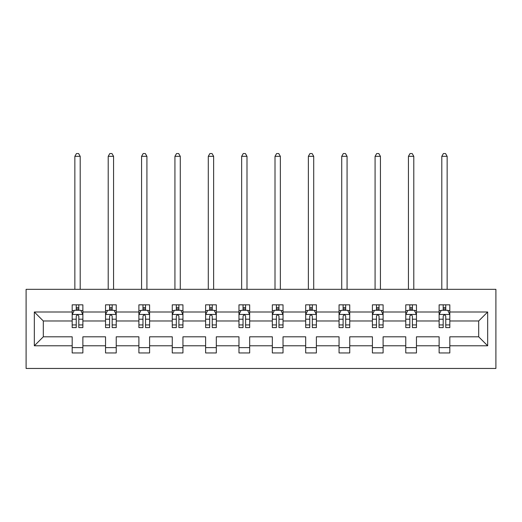 <?xml version="1.0" encoding="UTF-8"?>
<svg xmlns="http://www.w3.org/2000/svg" width="522" height="522" viewBox="0 0 522 522"><rect width="100%" height="100%" fill="white"/><g stroke="black" fill="none" stroke-linecap="round" stroke-linejoin="round"><path stroke-width="0.78" d="M26.1 368.454L495.9 368.454L495.9 289.332L26.1 289.332L26.1 368.454M449.82 345.786L449.82 336.807L478.687 336.807L487.665 345.786L449.82 345.786L449.82 352.95L439.126 352.95L439.126 345.786L416.458 345.786L416.458 352.95L405.77 352.95L405.77 345.786L383.102 345.786L383.102 352.95L372.408 352.95L372.408 345.786L349.74 345.786L349.74 352.95L339.052 352.95L339.052 345.786L316.384 345.786L316.384 352.95L305.69 352.95L305.69 345.786L283.028 345.786L283.028 352.95L272.334 352.95L272.334 345.786L249.666 345.786L249.666 352.95L238.972 352.95L238.972 345.786L216.31 345.786L216.31 352.95L205.616 352.95L205.616 345.786L182.948 345.786L182.948 352.95L172.26 352.95L172.26 345.786L149.592 345.786L149.592 352.95L138.898 352.95L138.898 345.786L116.23 345.786L116.23 352.95L105.542 352.95L105.542 345.786L82.874 345.786L82.874 352.95L72.18 352.95L72.18 345.786L34.335 345.786L34.335 311.999L72.18 311.999L72.18 304.835L82.874 304.835L82.874 311.999L105.542 311.999L105.542 304.835L116.23 304.835L116.23 311.999L138.898 311.999L138.898 304.835L149.592 304.835L149.592 311.999L172.26 311.999L172.26 304.835L182.948 304.835L182.948 311.999L205.616 311.999L205.616 304.835L216.31 304.835L216.31 311.999L238.972 311.999L238.972 304.835L249.666 304.835L249.666 311.999L272.334 311.999L272.334 304.835L283.028 304.835L283.028 311.999L305.69 311.999L305.69 304.835L316.384 304.835L316.384 311.999L339.052 311.999L339.052 304.835L349.74 304.835L349.74 311.999L372.408 311.999L372.408 304.835L383.102 304.835L383.102 311.999L405.77 311.999L405.77 304.835L416.458 304.835L416.458 311.999L439.126 311.999L439.126 304.835L449.82 304.835L449.82 311.999L487.665 311.999L487.665 345.786M439.126 311.999L439.126 320.984L416.458 320.984L416.458 311.999M416.458 345.786L416.458 336.807L439.126 336.807L439.126 345.786M405.77 311.999L405.77 320.984L383.102 320.984L383.102 311.999M383.102 345.786L383.102 336.807L405.77 336.807L405.77 345.786M372.408 311.999L372.408 320.984L349.74 320.984L349.74 311.999M349.74 345.786L349.74 336.807L372.408 336.807L372.408 345.786M339.052 311.999L339.052 320.984L316.384 320.984L316.384 311.999M316.384 345.786L316.384 336.807L339.052 336.807L339.052 345.786M305.69 311.999L305.69 320.984L283.028 320.984L283.028 311.999M283.028 345.786L283.028 336.807L305.69 336.807L305.69 345.786M272.334 311.999L272.334 320.984L249.666 320.984L249.666 311.999M249.666 345.786L249.666 336.807L272.334 336.807L272.334 345.786M238.972 311.999L238.972 320.984L216.31 320.984L216.31 311.999M216.31 345.786L216.31 336.807L238.972 336.807L238.972 345.786M205.616 311.999L205.616 320.984L182.948 320.984L182.948 311.999M182.948 345.786L182.948 336.807L205.616 336.807L205.616 345.786M172.26 311.999L172.26 320.984L149.592 320.984L149.592 311.999M149.592 345.786L149.592 336.807L172.26 336.807L172.26 345.786M138.898 311.999L138.898 320.984L116.23 320.984L116.23 311.999M116.23 345.786L116.23 336.807L138.898 336.807L138.898 345.786M105.542 311.999L105.542 320.984L82.874 320.984L82.874 311.999M82.874 345.786L82.874 336.807L105.542 336.807L105.542 345.786M72.18 311.999L72.18 320.984L43.313 320.984L43.313 336.807L72.18 336.807L72.18 345.786M34.335 311.999L43.313 320.984M478.687 336.807L478.687 320.984L449.82 320.984L449.82 311.999M443.191 310.185L445.755 310.185M409.829 310.185L412.4 310.185M376.473 310.185L379.037 310.185M343.111 310.185L345.681 310.185M309.755 310.185L312.319 310.185M276.399 310.185L278.963 310.185M243.037 310.185L245.601 310.185M209.681 310.185L212.245 310.185M176.319 310.185L178.889 310.185M142.963 310.185L145.527 310.185M109.6 310.185L112.171 310.185M76.245 310.185L78.809 310.185M72.18 347.606L82.874 347.606M105.542 347.606L116.23 347.606M138.898 347.606L149.592 347.606M172.26 347.606L182.948 347.606M205.616 347.606L216.31 347.606M238.972 347.606L249.666 347.606M272.334 347.606L283.028 347.606M305.69 347.606L316.384 347.606M339.052 347.606L349.74 347.606M372.408 347.606L383.102 347.606M405.77 347.606L416.458 347.606M439.126 347.606L449.82 347.606M43.313 336.807L34.335 345.786M487.665 311.999L478.687 320.984M78.809 307.615L76.245 307.615M74.189 310.544L72.18 310.544L72.18 304.835L76.245 304.835L76.245 310.29M72.18 324.932L72.18 327.607L76.245 327.607L76.245 324.932L72.18 324.932L72.18 320.984M82.874 320.984L82.874 327.607L78.809 327.607L78.809 316.169C77.954 314.525 77.099 314.525 76.245 316.169L76.245 324.932M80.864 310.544L82.874 310.544L82.874 304.835L78.809 304.835L78.809 310.29M82.874 314.564L80.734 310.29L74.32 310.29L72.18 314.564M80.199 289.332L80.199 156.326L74.855 156.326L74.855 289.332M74.855 156.326L76.46 153.546L78.6 153.546L80.199 156.326M112.171 307.615L109.6 307.615M107.552 310.544L105.542 310.544L105.542 304.835L109.6 304.835L109.6 310.29M105.542 324.932L105.542 327.607L109.6 327.607L109.6 324.932L105.542 324.932L105.542 320.984M116.23 320.984L116.23 327.607L112.171 327.607L112.171 316.169C111.316 314.525 110.462 314.525 109.6 316.169L109.6 324.932M114.22 310.544L116.23 310.544L116.23 304.835L112.171 304.835L112.171 310.29M116.23 314.564L114.096 310.29L107.682 310.29L105.542 314.564M113.561 289.332L113.561 156.326L108.211 156.326L108.211 289.332M108.211 156.326L109.816 153.546L111.956 153.546L113.561 156.326M145.527 307.615L142.963 307.615M140.907 310.544L138.898 310.544L138.898 304.835L142.963 304.835L142.963 310.29M138.898 324.932L138.898 327.607L142.963 327.607L142.963 324.932L138.898 324.932L138.898 320.984M149.592 320.984L149.592 327.607L145.527 327.607L145.527 316.169C144.672 314.525 143.818 314.525 142.963 316.169L142.963 324.932M147.582 310.544L149.592 310.544L149.592 304.835L145.527 304.835L145.527 310.29M149.592 314.564L147.452 310.29L141.038 310.29L138.898 314.564M146.917 289.332L146.917 156.326L141.573 156.326L141.573 289.332M141.573 156.326L143.178 153.546L145.312 153.546L146.917 156.326M178.889 307.615L176.319 307.615M174.27 310.544L172.26 310.544L172.26 304.835L176.319 304.835L176.319 310.29M172.26 324.932L172.26 327.607L176.319 327.607L176.319 324.932L172.26 324.932L172.26 320.984M182.948 320.984L182.948 327.607L178.889 327.607L178.889 316.169C178.035 314.525 177.18 314.525 176.319 316.169L176.319 324.932M180.938 310.544L182.948 310.544L182.948 304.835L178.889 304.835L178.889 310.29M182.948 314.564L180.814 310.29L174.394 310.29L172.26 314.564M180.279 289.332L180.279 156.326L174.929 156.326L174.929 289.332M174.929 156.326L176.534 153.546L178.674 153.546L180.279 156.326M212.245 307.615L209.681 307.615M207.625 310.544L205.616 310.544L205.616 304.835L209.681 304.835L209.681 310.29M205.616 324.932L205.616 327.607L209.681 327.607L209.681 324.932L205.616 324.932L205.616 320.984M216.31 320.984L216.31 327.607L212.245 327.607L212.245 316.169C211.39 314.525 210.536 314.525 209.681 316.169L209.681 324.932M214.301 310.544L216.31 310.544L216.31 304.835L212.245 304.835L212.245 310.29M216.31 314.564L214.17 310.29L207.756 310.29L205.616 314.564M213.635 289.332L213.635 156.326L208.291 156.326L208.291 289.332M208.291 156.326L209.896 153.546L212.03 153.546L213.635 156.326M245.601 307.615L243.037 307.615M240.988 310.544L238.972 310.544L238.972 304.835L243.037 304.835L243.037 310.29M238.972 324.932L238.972 327.607L243.037 327.607L243.037 324.932L238.972 324.932L238.972 320.984M249.666 320.984L249.666 327.607L245.601 327.607L245.601 316.169C244.753 314.525 243.891 314.525 243.037 316.169L243.037 324.932M247.656 310.544L249.666 310.544L249.666 304.835L245.601 304.835L245.601 310.29M249.666 314.564L247.526 310.29L241.112 310.29L238.972 314.564M246.991 289.332L246.991 156.326L241.647 156.326L241.647 289.332M241.647 156.326L243.252 153.546L245.392 153.546L246.991 156.326M278.963 307.615L276.399 307.615M274.344 310.544L272.334 310.544L272.334 304.835L276.399 304.835L276.399 310.29M272.334 324.932L272.334 327.607L276.399 327.607L276.399 324.932L272.334 324.932L272.334 320.984M283.028 320.984L283.028 327.607L278.963 327.607L278.963 316.169C278.109 314.525 277.254 314.525 276.399 316.169L276.399 324.932M281.012 310.544L283.028 310.544L283.028 304.835L278.963 304.835L278.963 310.29M283.028 314.564L280.888 310.29L274.474 310.29L272.334 314.564M280.353 289.332L280.353 156.326L275.009 156.326L275.009 289.332M275.009 156.326L276.608 153.546L278.748 153.546L280.353 156.326M312.319 307.615L309.755 307.615M307.699 310.544L305.69 310.544L305.69 304.835L309.755 304.835L309.755 310.29M305.69 324.932L305.69 327.607L309.755 327.607L309.755 324.932L305.69 324.932L305.69 320.984M316.384 320.984L316.384 327.607L312.319 327.607L312.319 316.169C311.464 314.525 310.61 314.525 309.755 316.169L309.755 324.932M314.375 310.544L316.384 310.544L316.384 304.835L312.319 304.835L312.319 310.29M316.384 314.564L314.244 310.29L307.83 310.29L305.69 314.564M313.709 289.332L313.709 156.326L308.365 156.326L308.365 289.332M308.365 156.326L309.97 153.546L312.104 153.546L313.709 156.326M345.681 307.615L343.111 307.615M341.062 310.544L339.052 310.544L339.052 304.835L343.111 304.835L343.111 310.29M339.052 324.932L339.052 327.607L343.111 327.607L343.111 324.932L339.052 324.932L339.052 320.984M349.74 320.984L349.74 327.607L345.681 327.607L345.681 316.169C344.827 314.525 343.972 314.525 343.111 316.169L343.111 324.932M347.73 310.544L349.74 310.544L349.74 304.835L345.681 304.835L345.681 310.29M349.74 314.564L347.606 310.29L341.186 310.29L339.052 314.564M347.071 289.332L347.071 156.326L341.721 156.326L341.721 289.332M341.721 156.326L343.326 153.546L345.466 153.546L347.071 156.326M379.037 307.615L376.473 307.615M374.418 310.544L372.408 310.544L372.408 304.835L376.473 304.835L376.473 310.29M372.408 324.932L372.408 327.607L376.473 327.607L376.473 324.932L372.408 324.932L372.408 320.984M383.102 320.984L383.102 327.607L379.037 327.607L379.037 316.169C378.182 314.525 377.328 314.525 376.473 316.169L376.473 324.932M381.093 310.544L383.102 310.544L383.102 304.835L379.037 304.835L379.037 310.29M383.102 314.564L380.962 310.29L374.548 310.29L372.408 314.564M380.427 289.332L380.427 156.326L375.083 156.326L375.083 289.332M375.083 156.326L376.688 153.546L378.822 153.546L380.427 156.326M412.4 307.615L409.829 307.615M407.78 310.544L405.77 310.544L405.77 304.835L409.829 304.835L409.829 310.29M405.77 324.932L405.77 327.607L409.829 327.607L409.829 324.932L405.77 324.932L405.77 320.984M416.458 320.984L416.458 327.607L412.4 327.607L412.4 316.169C411.545 314.525 410.69 314.525 409.829 316.169L409.829 324.932M414.448 310.544L416.458 310.544L416.458 304.835L412.4 304.835L412.4 310.29M416.458 314.564L414.318 310.29L407.904 310.29L405.77 314.564M413.789 289.332L413.789 156.326L408.439 156.326L408.439 289.332M408.439 156.326L410.044 153.546L412.184 153.546L413.789 156.326M445.755 307.615L443.191 307.615M441.136 310.544L439.126 310.544L439.126 304.835L443.191 304.835L443.191 310.29M439.126 324.932L439.126 327.607L443.191 327.607L443.191 324.932L439.126 324.932L439.126 320.984M449.82 320.984L449.82 327.607L445.755 327.607L445.755 316.169C444.901 314.525 444.046 314.525 443.191 316.169L443.191 324.932M447.811 310.544L449.82 310.544L449.82 304.835L445.755 304.835L445.755 310.29M449.82 314.564L447.68 310.29L441.266 310.29L439.126 314.564M447.145 289.332L447.145 156.326L441.801 156.326L441.801 289.332M441.801 156.326L443.4 153.546L445.54 153.546L447.145 156.326M82.822 314.459L72.238 314.459M82.874 324.932L78.809 324.932M76.245 319.196L72.18 319.196M82.874 319.196L78.809 319.196M78.809 308.978L76.245 308.978M116.178 314.459L105.594 314.459M116.23 324.932L112.171 324.932M109.6 319.196L105.542 319.196M116.23 319.196L112.171 319.196M112.171 308.978L109.6 308.978M149.54 314.459L138.95 314.459M149.592 324.932L145.527 324.932M142.963 319.196L138.898 319.196M149.592 319.196L145.527 319.196M145.527 308.978L142.963 308.978M182.896 314.459L172.312 314.459M182.948 324.932L178.889 324.932M176.319 319.196L172.26 319.196M182.948 319.196L178.889 319.196M178.889 308.978L176.319 308.978M216.252 314.459L205.668 314.459M216.31 324.932L212.245 324.932M209.681 319.196L205.616 319.196M216.31 319.196L212.245 319.196M212.245 308.978L209.681 308.978M249.614 314.459L239.03 314.459M249.666 324.932L245.601 324.932M243.037 319.196L238.972 319.196M249.666 319.196L245.601 319.196M245.601 308.978L243.037 308.978M282.97 314.459L272.386 314.459M283.028 324.932L278.963 324.932M276.399 319.196L272.334 319.196M283.028 319.196L278.963 319.196M278.963 308.978L276.399 308.978M316.332 314.459L305.748 314.459M316.384 324.932L312.319 324.932M309.755 319.196L305.69 319.196M316.384 319.196L312.319 319.196M312.319 308.978L309.755 308.978M349.688 314.459L339.104 314.459M349.74 324.932L345.681 324.932M343.111 319.196L339.052 319.196M349.74 319.196L345.681 319.196M345.681 308.978L343.111 308.978M383.05 314.459L372.46 314.459M383.102 324.932L379.037 324.932M376.473 319.196L372.408 319.196M383.102 319.196L379.037 319.196M379.037 308.978L376.473 308.978M416.406 314.459L405.822 314.459M416.458 324.932L412.4 324.932M409.829 319.196L405.77 319.196M416.458 319.196L412.4 319.196M412.4 308.978L409.829 308.978M449.762 314.459L439.178 314.459M449.82 324.932L445.755 324.932M443.191 319.196L439.126 319.196M449.82 319.196L445.755 319.196M445.755 308.978L443.191 308.978"/></g></svg>
